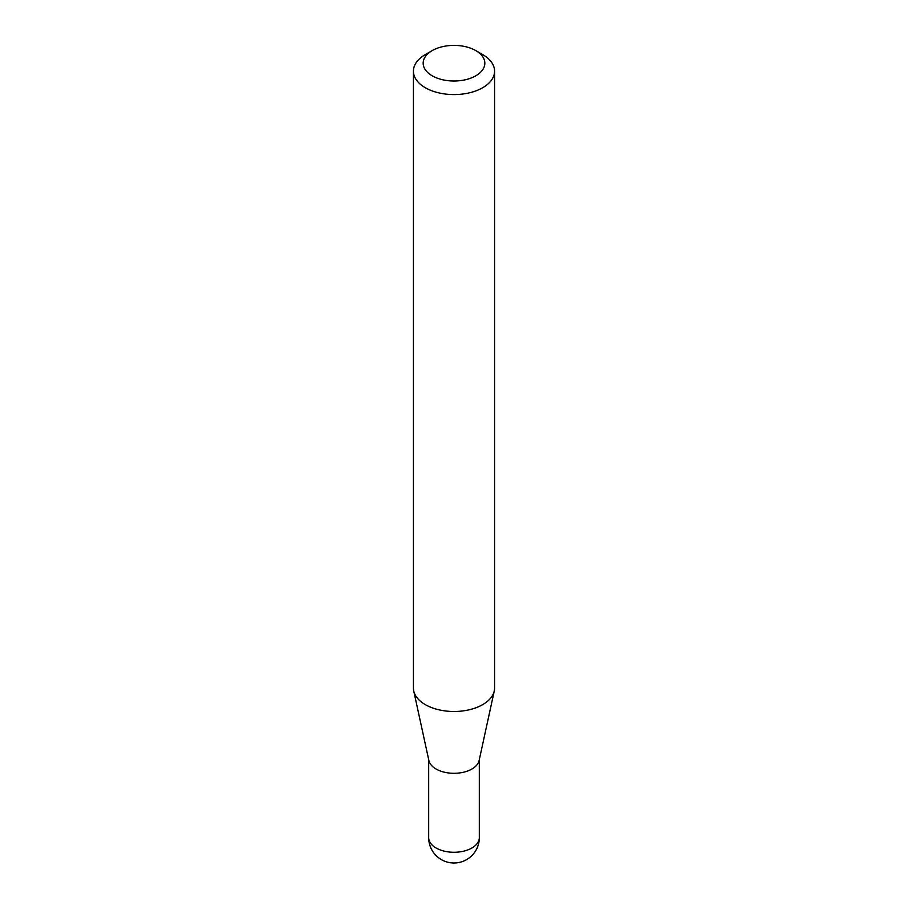 <?xml version="1.0" encoding="UTF-8"?>
<svg xmlns="http://www.w3.org/2000/svg" width="908" height="908" viewBox="0 0 908 908"><rect width="100%" height="100%" fill="white"/><g stroke="black" fill="none" stroke-linecap="round" stroke-linejoin="round"><path stroke-width="1.36" d="M494.576 71.153L494.576 688.071A40.576 23.426 180 0 1 494.258 690.988L479.129 760.507A25.322 14.619 180 0 1 462.206 772.515A25.322 14.619 180 0 1 436.09 769.019A25.322 14.619 180 0 1 428.871 760.507L413.742 690.988A40.576 23.426 180 0 1 413.424 688.071L413.424 71.153A40.576 23.426 180 0 1 425.307 54.593L432.197 50.61A30.838 17.808 0 0 0 432.197 75.795A30.838 17.808 0 0 0 475.803 75.795A30.838 17.808 0 0 0 475.803 50.61L482.693 54.593A40.576 23.426 180 0 1 494.576 71.153A40.576 23.426 180 0 1 469.527 92.798A40.576 23.426 180 0 1 425.307 87.724A40.576 23.426 180 0 1 413.424 71.153M494.258 690.988A40.576 23.426 180 0 1 467.155 710.226A40.576 23.426 180 0 1 425.307 704.631A40.576 23.426 180 0 1 413.742 690.988M482.693 54.593L475.803 50.61A30.838 17.808 0 0 0 432.197 50.61M471.91 847.993A25.322 14.619 0 0 0 479.322 837.653A25.322 25.322 0 0 1 441.333 859.592A25.322 25.322 0 0 1 428.678 837.653A25.322 14.619 0 0 0 436.09 847.993A25.322 14.619 0 0 0 471.91 847.993M479.322 759.599L479.322 837.653M428.678 759.599L428.678 837.653"/></g></svg>
